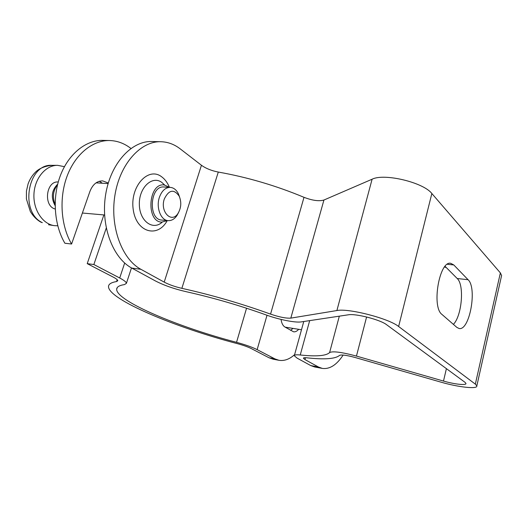 <?xml version="1.0" encoding="UTF-8"?>
<svg xmlns="http://www.w3.org/2000/svg" width="528" height="528" viewBox="0 0 528 528"><rect width="100%" height="100%" fill="white"/><g stroke="black" fill="none" stroke-linecap="round" stroke-linejoin="round"><path stroke-width="0.79" d="M179.645 197.175L178.372 193.743C176.378 189.823 173.686 187.704 170.306 187.381C165.475 187.42 161.845 190.707 159.423 197.241C155.819 207.398 160.809 220.4 168.155 220.625C171.534 220.81 174.464 219.113 176.946 215.549L178.649 212.355M168.155 220.625L161.872 220.07C147.767 219.773 149.932 185.236 163.997 186.998L170.306 187.381M57.545 184.714C53.051 190.582 52.239 197.149 55.117 204.415M164.333 198.917C168.927 189.737 173.877 188.806 179.183 196.119C181.625 202.072 181.249 207.808 178.055 213.325C171.706 223.865 159.72 211.735 164.333 198.917M64.429 166.67L57.565 165.323C45.758 165.158 34.729 178.16 33.957 193.908C33.053 209.649 42.563 224.05 54.226 225.628L57.75 225.806M58.258 181.995C46.028 180.668 43.157 206.171 55.209 209.009M57.684 184.133C51.559 190.331 50.701 197.492 55.117 205.623M161.014 141.728L151.859 141.517C131.492 140.712 110.543 163.508 105.626 194.72C100.551 225.885 112.794 258.08 131.848 268.105L140.903 269.3C121.955 259.235 109.804 226.796 114.906 195.373C119.849 163.911 140.745 140.923 161.014 141.728C167.944 141.959 174.346 144.342 180.213 148.87L201.445 165.264C205.927 168.478 211.543 170.742 218.288 172.055C247.579 177.269 276.151 185.691 304.003 197.32C312.404 200.548 319.044 201.452 323.928 200.033L372.101 179.223C384.034 173.006 423.37 182.338 431.851 193.525L500.366 272.897L501.6 275.53L501.369 276.573M343.141 355.06C336.706 364.934 329.762 369.382 322.304 368.405L318.463 367.013L310.754 365.574L297.119 358.142L294.301 355.76C294.307 354.856 296.287 354.598 300.241 354.988C316.358 356.684 326.146 355.879 329.604 352.565C332.726 350.955 341.675 352.123 356.453 356.083L443.5 381.064C454.364 384.252 466.587 385.598 465.953 383.44L464.963 382.279L386.608 324.72C380.384 319.73 355.582 313.335 348.282 314.813L301.224 321.895C295.264 322.892 278.764 319.579 266.02 314.906C239.613 305.422 212.909 297.66 185.922 291.634C174.035 288.875 163.819 285.292 155.285 280.87L131.848 268.105M169.673 187.341L164.056 184.919C148.249 182.945 145.82 221.786 161.667 222.123L167.528 220.572M318.463 367.013L304.96 359.581L303.402 358.248C303.402 357.72 304.557 357.575 306.86 357.812C324.535 359.733 335.425 358.928 339.537 355.403C341.411 354.519 346.52 355.192 354.856 357.43L440.887 382.127C458.126 387.182 477.807 389.4 476.824 385.909L475.339 384.133L398.627 326.502C388.938 318.463 348.223 307.996 336.89 310.55L290.822 318.12C286.097 318.443 279.345 317.11 270.56 314.114C241.336 303.587 211.768 294.994 181.87 288.341C174.973 286.744 169.085 284.671 164.201 282.124L140.903 269.3M310.754 365.574L314.629 366.967L322.304 368.405M453.4 324.383C461.934 315.751 464.534 284.922 457.208 278.513L445.091 266.336M468.079 279.715C477.411 287.984 469.597 331.043 459.103 328.502L456.925 327.446L441.962 314.437C431.356 306.979 439.395 260.489 450.701 263.307L453.77 264.937L468.079 279.715L457.208 278.513M446.272 267.524L444.536 267.023M102.399 183.242L99.304 181.282M71.59 244.022C60.806 225.614 58.872 197.815 67.214 175.824C75.55 153.806 92.935 140.072 109.725 140.534L103 140.375C86.163 139.913 68.752 153.562 60.423 175.441C52.087 197.3 54.054 224.921 64.878 243.236L71.59 244.022L89.885 191.519C92.677 184.45 96.941 180.906 102.67 180.886L108.286 183.011M106.253 228.083L93.859 264.528L87.219 263.644L103.884 214.929M93.859 264.528L119.711 277.999C124.12 280.328 126.344 282.11 126.397 283.358L124.483 284.579C119.282 285.391 116.675 286.975 116.662 289.344C116.622 301.297 179.236 327.419 236.544 342.322C245.302 344.705 252.173 347.14 257.143 349.635L274.87 358.868L269.082 357.793L273.141 359.198L278.903 360.281L274.87 358.868M130.924 148.434L129.499 147.404C123.42 143.055 116.833 140.765 109.725 140.534M87.219 263.644L113.164 277.075C116.206 278.665 117.744 279.886 117.784 280.744L116.543 281.556C111.203 282.454 108.517 284.143 108.497 286.618C108.55 299.627 176.075 327.69 237.402 343.655C243.263 345.246 247.883 346.876 251.249 348.559L269.082 357.793M290.611 330.363L292.974 328.396M298.663 329.314C297.02 331.221 295.324 332.046 293.575 331.808L284.856 326.971C282.856 325.697 281.589 323.176 281.061 319.414M294.611 354.644C289.469 359.278 284.229 361.159 278.903 360.281M42.326 222.658C19.503 212.236 27.661 163.515 51.817 165.343C42.313 166.34 37.475 170.161 35.647 171.97C32.287 175.27 29.766 179.249 28.083 183.896L26.446 191.077L26.4 198.917L30.327 211.484C33.191 216.216 36.683 219.76 40.801 222.116L42.326 222.658M164.597 184.965L161.792 182.398C152.176 175.184 138.91 187.664 139.339 204.349C139.432 221.041 152.849 230.894 162.208 222.156M169.297 187.024C167.409 182.523 164.828 179.091 161.555 176.722C148.15 166.379 129.776 186.694 133.221 209.51C136.184 232.386 157.509 238.379 167.112 220.823M164.201 282.124L201.445 165.264M304.96 359.581L305.468 357.707M453.77 264.937L447.335 264.29M475.339 384.133L500.366 272.897M398.627 326.502L431.851 193.525M336.89 310.55L372.101 179.223M290.822 318.12L323.928 200.033M270.56 314.114L304.003 197.32M181.87 288.341L218.288 172.055M300.241 354.988L309.685 320.621M329.604 352.565L339.326 316.16M356.453 356.083L366.597 316.972M443.5 381.064L446.404 368.643M119.711 277.999L124.674 263.03M236.544 342.322L246.55 308.227M257.143 349.635L267.016 315.262M116.543 281.556L117.17 279.682M285.14 327.136L301.488 329.769M82.394 213.028L104.577 214.995M96.063 182.853L108.115 183.592M179.183 196.119L178.372 193.743M178.055 213.325L176.946 215.549M48.55 224.756L54.226 225.628M51.817 165.343L57.565 165.323M476.824 385.909L501.6 275.53M294.393 355.423L303.772 321.512M126.397 283.358L131.485 267.907M116.662 289.344L117.236 287.608"/></g></svg>
